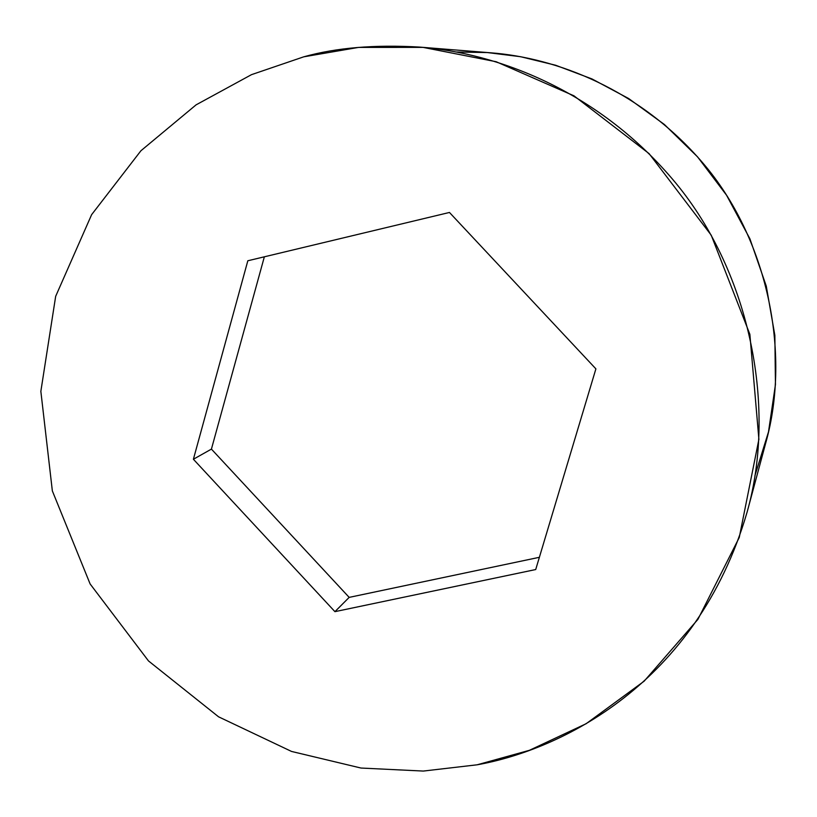 <?xml version="1.0" encoding="UTF-8"?>
<svg xmlns="http://www.w3.org/2000/svg" width="817" height="817" viewBox="0 0 817 817"><rect width="100%" height="100%" fill="white"/><g stroke="black" fill="none" stroke-linecap="round" stroke-linejoin="round"><path stroke-width="1.23" d="M477.138 764.804L423.298 771.064L360.991 768.041L291.546 751.446L218.568 716.815L148.5 660.943L90.125 583.961L52.349 490.915L40.85 391.343L55.668 296.326L91.627 214.657L140.933 150.747L196.09 104.852L251.503 74.653L303.75 56.822L251.503 74.653L196.09 104.852L140.933 150.747L91.627 214.657L55.668 296.326L40.85 391.343L52.349 490.915L90.125 583.961L148.5 660.943L218.568 716.815L291.546 751.446L360.991 768.041L423.298 771.064L477.138 764.804L529.436 750.302L586.136 723.719L644.153 681.174L697.912 619.378L739.252 537.494L758.891 439.342L749.863 334.296L711.229 235.204L649.117 153.647L573.963 95.814L496.154 61.724L423.063 47.386L358.551 47.406L303.75 56.822C336.206 47.723 374.778 44.475 419.468 47.08C496.327 52.85 596.318 89.86 672.146 178.749C748.055 267.282 777.886 403.639 747.095 512.167C696.35 685.392 559.104 750.251 477.138 764.804M595.899 368.865L535.707 569.541L334.929 611.657L193.394 459.246L247.827 260.766L449.462 212.461L595.899 368.865L449.462 212.461L247.827 260.766L193.394 459.246L334.929 611.657L535.707 569.541L595.899 368.865M747.095 512.167L765.662 443.263C791.602 351.718 766.632 237.379 703.018 163.196C639.456 88.726 555.437 57.67 490.608 52.799L419.468 47.08M456.407 51.992L487.31 52.554L520.521 56.7L555.652 65.248L592.029 78.963L628.682 98.551L664.354 124.47L697.524 156.823L726.568 195.243L749.914 238.819L766.275 286.113L774.853 335.338L775.456 384.531L768.501 431.846L754.908 475.739M539.373 557.306L349.176 597.38L334.929 611.657L349.176 597.38L211.419 449.105L193.394 459.246L211.419 449.105L264.351 256.814L211.419 449.105L349.176 597.38L539.373 557.306"/></g></svg>

